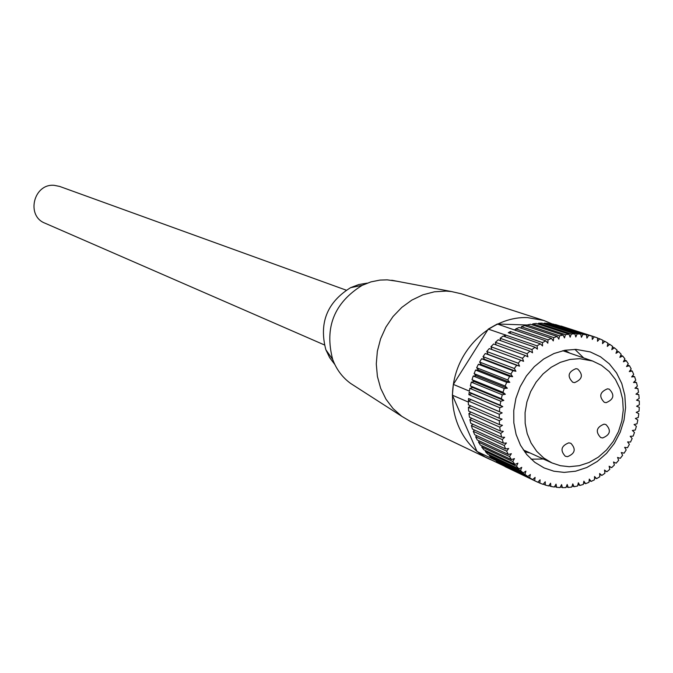 <?xml version="1.0" encoding="UTF-8"?>
<svg xmlns="http://www.w3.org/2000/svg" width="673" height="673" viewBox="0 0 673 673"><rect width="100%" height="100%" fill="white"/><g stroke="black" fill="none" stroke-linecap="round" stroke-linejoin="round"><path stroke-width="1.01" d="M575.928 368.669C568.096 371.9 567.053 376.434 572.782 382.272L574.582 382.617C582.431 379.336 583.457 374.794 577.653 368.989L575.928 368.669M568.778 442.842C561.147 445.905 559.978 450.363 565.278 456.227L567.44 456.689C575.087 453.585 576.231 449.118 570.864 443.288L568.778 442.842M607.483 388.826C599.761 392.031 598.701 396.523 604.304 402.319L606.121 402.664C613.869 399.417 614.903 394.908 609.225 389.145L607.483 388.826M604.018 424.158C596.379 427.288 595.269 431.755 600.678 437.551L602.663 437.955C610.31 434.783 611.404 430.316 605.927 424.545L604.018 424.158M569.265 466.709L579.31 465.682L589.119 462.46L598.289 457.177L606.449 450.06L613.271 441.404L618.479 431.578L621.852 420.962L623.257 410.008L622.626 399.148L619.993 388.843L615.459 379.513L609.191 371.546L601.452 365.288L592.551 360.997L579.705 358.659L569.938 359.449L560.323 362.343L551.246 367.231L543.061 373.919L536.095 382.155L530.644 391.61L526.917 401.907L525.066 412.625L525.167 423.342L527.211 433.622L531.098 443.07L536.684 451.297L543.725 457.993L551.953 462.906L560.39 465.699L569.265 466.709M543.372 459.011L531.132 459.196M564.159 472.387L553.854 471.209L544.078 467.912L534.766 462.275L526.791 454.612L520.481 445.223L516.098 434.464L513.819 422.762L513.751 410.572L515.888 398.391L520.153 386.706L526.387 375.971L534.32 366.634L543.641 359.054L553.98 353.527L564.916 350.263L576.012 349.388L590.28 351.937L600.476 356.774L609.351 363.874L616.544 372.918L621.776 383.534L624.822 395.27L625.579 407.636L624.022 420.129L620.212 432.234L614.314 443.457L606.558 453.333L597.262 461.468L586.806 467.508L575.625 471.201L564.159 472.387M530.046 452.971L524.528 451.718M609.216 466.599L611.664 467.659L609.132 466.221L609.814 469.317L606.895 471.748L604.505 470.065L604.943 473.245L601.872 475.416L599.635 473.506L599.828 476.745L596.615 478.646L594.545 476.518L594.495 479.79L591.172 481.405L589.287 479.083L588.976 482.364L585.569 483.677L583.878 481.17L583.323 484.442L579.848 485.452L578.368 482.777L577.569 486.015L574.052 486.714L572.79 483.887L571.756 487.067L568.214 487.445L567.188 484.484L565.917 487.589L562.384 487.647L561.593 484.577L560.096 487.58L556.596 487.311L556.041 484.148L554.333 487.033L550.884 486.444L550.581 483.214L548.663 485.956L545.298 485.048L545.248 481.767L543.136 484.35L539.872 483.13L540.082 479.824L537.786 482.23L534.648 480.699L535.111 477.393L532.654 479.605L529.668 477.771L530.374 474.49L527.775 476.484L524.957 474.372L525.907 471.134L523.182 472.909L520.557 470.52L521.752 467.348L518.908 468.879L516.494 466.238L517.924 463.167L514.988 464.437L512.801 461.56L514.45 458.599L511.455 459.617L509.511 456.521L511.371 453.695L508.325 454.435L506.634 451.146L508.704 448.479L505.625 448.95L504.212 445.484L506.458 442.994L503.379 443.179L502.243 439.562L504.666 437.273L501.604 437.172L500.762 433.437L503.337 431.359L500.308 430.972L499.761 427.145L502.47 425.294L499.509 424.629L499.265 420.734L502.092 419.119L499.206 418.185L499.265 414.248L502.193 412.886L499.408 411.674L499.77 407.729L502.773 406.635L500.115 405.163L500.779 401.234L503.833 400.41L501.309 398.694L502.277 394.807L505.356 394.26L503 392.3L504.254 388.489L507.349 388.228L505.162 386.041L506.702 382.34L509.781 382.357L507.795 379.967L509.596 376.384L512.641 376.695L510.857 374.104L512.927 370.68L515.913 371.269L514.349 368.51L516.654 365.271L519.564 366.137L518.227 363.227L520.759 360.19L523.569 361.325L522.475 358.28L525.218 355.462L527.91 356.867L527.06 353.712L529.979 351.146L532.536 352.795L531.939 349.556L535.027 347.251L537.424 349.144L537.088 345.846L540.31 343.819L542.539 345.939L542.455 342.591L545.803 340.866L547.839 343.196L548.015 339.831L551.456 338.41L553.29 340.933L553.728 337.585L557.236 336.475L558.859 339.167L559.541 335.852L563.091 335.07L564.487 337.922L565.413 334.658L568.988 334.195L570.149 337.19L571.318 334.001L574.877 333.875L575.802 336.971L577.19 333.892L580.732 334.094L581.396 337.282L583.011 334.33L549.908 323.587L553.307 324.1L586.486 334.851L586.906 338.115L588.724 335.297L555.486 324.537L592.122 336.147L592.29 339.453L594.301 336.803L561.156 326.085M577.19 333.892L544.533 323.166L547.679 323.351L580.732 334.094M604.598 470.738L606.895 471.748M599.685 474.448L601.872 475.416M594.528 477.704L596.615 478.646M589.153 480.488L591.172 481.405M583.609 482.785L585.569 483.677M577.93 484.568L579.848 485.452M572.159 485.83L574.052 486.714M566.338 486.562L568.214 487.445M560.5 486.764L562.384 487.647M554.695 486.419L556.596 487.311M548.966 485.536L550.884 486.444M543.338 484.114L545.298 485.048M537.853 482.162L539.872 483.13M536.692 481.717L505.044 466.608L534.648 480.699M532.654 479.605L485.031 456.9L477.022 451.474L452.374 395.194L453.35 384.418L488.253 329.105L497.288 323.999L527.102 325.009M527.775 476.484L496.329 461.501L529.668 477.771M477.022 451.474L524.957 474.372M523.182 472.909L491.845 458.01L489.279 455.688L520.557 470.52M518.908 468.879L487.673 454.098L485.309 451.524L516.494 466.238M514.988 464.437L483.837 449.774L481.7 446.973L512.801 461.56M511.455 459.617L480.379 445.08L478.478 442.068L509.511 456.521M508.325 454.435L477.317 440.049L475.668 436.844L506.634 451.146M505.625 448.95L474.675 434.708L473.287 431.343L504.212 445.484M503.379 443.179L472.48 429.105L471.361 425.597L502.243 439.562M501.604 437.172L470.73 423.267L469.905 419.641L500.762 433.437M500.308 430.972L469.46 417.252L468.921 413.533L499.761 427.145M499.509 424.629L468.66 411.085L468.416 407.308L499.265 420.734M499.206 418.185L468.358 404.826L468.374 402.075L452.374 395.194M499.408 411.674L468.543 398.517L468.408 401.007L499.265 414.248M500.115 405.163L469.216 392.191L468.888 394.681L499.77 407.729M453.35 384.418L469.375 391.131L469.855 388.38L500.779 401.234M501.309 398.694L470.368 385.907L471.302 382.146L502.277 394.807M503 392.3L472 379.715L473.22 376.014L504.254 388.489M505.162 386.041L474.103 373.641L475.592 370.049L506.702 382.34M507.795 379.967L476.652 367.744L478.402 364.278L509.596 376.384M510.857 374.104L479.63 362.066L481.632 358.751L512.927 370.68M514.349 368.51L483.021 356.648L485.258 353.502L516.654 365.271M518.227 363.227L486.789 351.516L489.254 348.572L520.759 360.19M522.475 358.28L490.92 346.73L493.587 344.004L525.218 355.462M527.06 353.712L495.378 342.305L498.222 339.815L529.979 351.146M531.939 349.556L500.132 338.283L503.135 336.046L535.027 347.251M537.088 345.846L488.253 329.105M542.455 342.591L510.37 331.537L508.283 332.723L540.31 343.819M497.288 323.999L545.803 340.866M548.015 339.831L515.787 328.87L519.144 327.49L551.456 338.41M553.728 337.585L521.348 326.699L524.772 325.623L557.236 336.475M559.541 335.852L527.018 325.025L530.484 324.268L563.091 335.07M565.413 334.658L532.747 323.881L536.23 323.435L568.988 334.195M571.318 334.001L538.501 323.25L541.975 323.133L574.877 333.875M583.011 334.33L586.486 334.851M588.724 335.297L592.122 336.147M594.301 336.803L597.59 337.964L597.498 341.287L599.693 338.822L597.582 338.14M599.693 338.822L602.848 340.286L602.512 343.617L604.859 341.346L602.815 340.681M604.859 341.346L607.87 343.104L607.282 346.41L609.78 344.349L607.769 343.693M609.78 344.349L612.623 346.393L611.791 349.649L614.407 347.815L612.422 347.159M614.407 347.815L617.065 350.12L615.988 353.308L618.723 351.71L616.746 351.062M618.723 351.71L621.162 354.276L619.867 357.363L622.685 356.017L620.708 355.361M622.685 356.017L624.906 358.81L623.391 361.788L626.277 360.703L624.283 360.03M626.277 360.703L628.254 363.706L626.529 366.549L629.465 365.725L627.446 365.044M629.465 365.725L631.198 368.922L629.28 371.614L632.241 371.059L630.18 370.352M632.241 371.059L633.705 374.424L631.602 376.947L634.572 376.661L632.452 375.921M634.572 376.661L635.766 380.169L633.503 382.508L636.456 382.491L634.26 381.717M636.456 382.491L637.373 386.117L634.959 388.254L637.878 388.514L635.59 387.698M637.878 388.514L638.509 392.241L635.96 394.159L638.828 394.689L636.414 393.814M638.828 394.689L639.165 398.483L636.507 400.174L639.291 400.965L636.734 400.023M639.291 400.965L639.35 404.801L636.582 406.256L639.283 407.308L639.047 411.161L636.204 412.364L638.795 413.676L638.265 417.521L635.371 418.463L637.827 420.019L637.011 423.83L634.075 424.512L636.389 426.295L635.295 430.047L632.342 430.459L634.496 432.47L633.133 436.138L630.18 436.281L632.157 438.485L630.525 442.043L627.598 441.917L629.381 444.323L627.505 447.747L624.62 447.343L626.201 449.926L624.081 453.19L621.255 452.525L622.626 455.259L620.287 458.347L617.536 457.421L618.689 460.298L616.132 463.184L613.49 461.998L614.407 464.993L611.664 467.659M613.507 462.057L616.132 463.184M515.787 328.87L515.745 329.762L513.979 329.703M521.348 326.699L521.163 328.172M526.757 326.287L527.018 325.025M532.452 324.916L532.747 323.881M538.198 324.083L538.501 323.25M543.952 323.772L544.23 323.158M549.681 324.007L549.908 323.587M470.368 385.907L471.975 387L471.361 387.976L469.855 388.38M472 379.715L474.305 381.616L471.302 382.146M474.103 373.641L476.232 375.77L473.22 376.014M476.652 367.744L478.596 370.074L475.592 370.049M479.63 362.066L481.372 364.581L478.402 364.278M483.021 356.648L484.552 359.323L481.632 358.751M486.789 351.516L488.102 354.351L485.258 353.502M491.955 349.573L490.92 346.73M496.094 344.913L495.378 342.305M489.54 454.982L489.279 455.688M485.713 450.658L485.309 451.524M482.263 445.963L481.7 446.973M479.226 440.933L478.478 442.068M476.627 435.608L475.668 436.844M474.49 430.022L473.287 431.343M472.825 424.217L471.361 425.597M471.655 418.227L469.905 419.641M470.999 412.112L468.921 413.533M469.863 405.483L470.217 406.29L468.416 407.308M564.95 350.254L569.821 353.14M574.893 349.363L583.651 357.918M503.917 336.323L504.817 334.902M500.132 338.283L500.577 340.656M493.292 459.213L493.015 458.565M470.217 406.29L470.873 405.912M493.578 459.44L493.73 458.91M505.364 336.828L505.137 334.683M488.102 354.351L519.564 366.137M484.552 359.323L515.913 371.269M481.372 364.581L512.641 376.695M478.596 370.074L509.781 382.357M476.232 375.77L507.349 388.228M474.305 381.616L505.356 394.26M471.361 387.976L472.833 387.589L471.975 387M472.833 387.589L503.833 400.41M515.703 330.569L515.745 329.762M510.428 333.463L510.37 331.537M468.888 394.681L471.807 393.629L469.216 392.191M471.807 393.629L502.773 406.635M468.408 401.007L471.251 399.695L468.543 398.517M471.251 399.695L502.193 412.886M354.839 386.142L350.625 383.433C342.406 377.435 336.433 369.443 332.689 359.458C324.327 327.49 334.17 302.783 362.225 285.318L370.924 281.894L379.934 280.094L387.194 279.85L396.658 281.179M488.615 458.767L410.446 421.449L401.789 416.318L393.082 408.595L385.957 399.156L380.666 388.313L377.402 376.434L376.283 363.942L377.351 351.264L380.59 338.847L385.873 327.137L393.024 316.529L401.773 307.418L411.826 300.108L422.821 294.841L434.363 291.804L446.056 291.089L451.49 291.56L461.308 293.79L543.725 320.441L527.43 317.597C496.169 316.327 464.429 341.556 455.285 375.425C445.913 409.234 460.719 445.635 488.615 458.767L492.333 460.382M552.138 323.906L543.725 320.441M334.826 364.497L329.652 357.641L325.858 349.758C318.842 322.981 327.086 302.286 350.599 287.665L358.768 284.553L367.239 283.131M324.378 344.921L45.007 223.192C25.675 215.915 33.684 183.216 54.303 185.344L59.653 186.429L346.2 290.164M592.551 360.997L562.788 350.709M551.953 462.906L523.274 449.9M594.419 336.837L561.038 326.043M391.736 280.246L451.49 291.56M325.858 349.758L332.689 359.458M350.599 287.665L362.225 285.318M350.625 383.433L401.789 416.318"/></g></svg>
